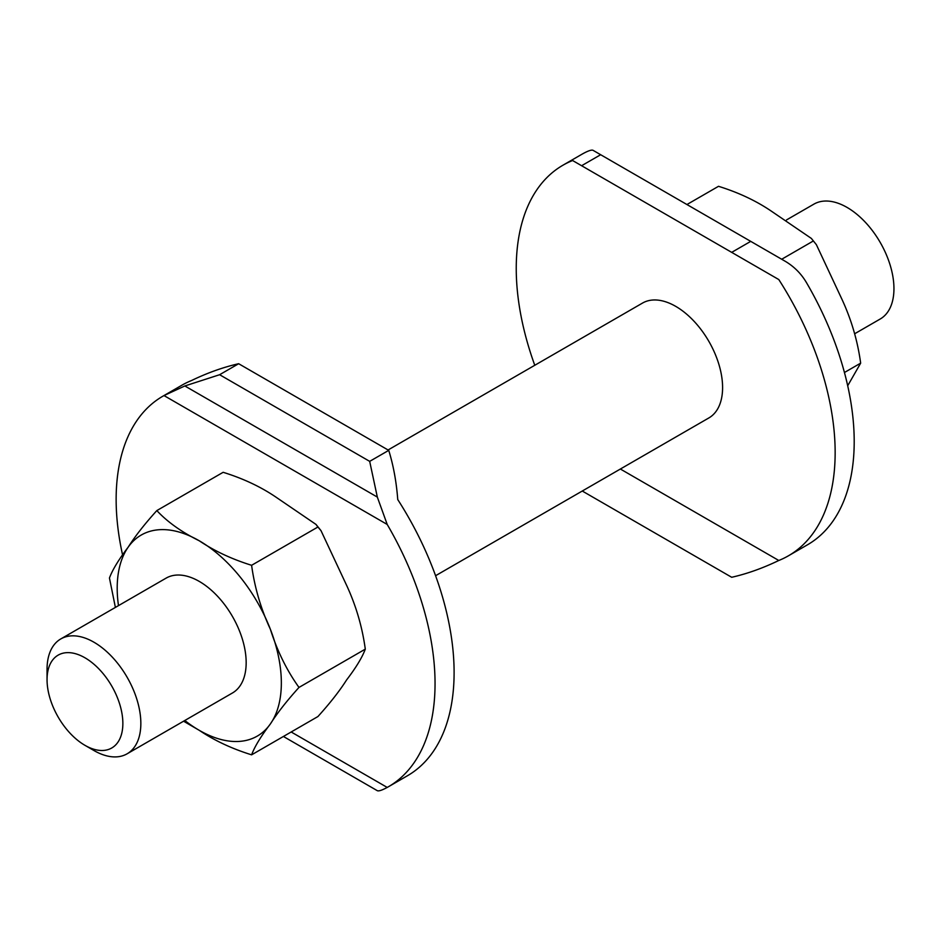 <?xml version="1.0" encoding="UTF-8"?>
<svg xmlns="http://www.w3.org/2000/svg" width="941" height="941" viewBox="0 0 941 941"><rect width="100%" height="100%" fill="white"/><g stroke="black" fill="none" stroke-linecap="round" stroke-linejoin="round"><path stroke-width="1.41" d="M47.05 679.684L47.05 669.298A66.329 38.287 60 0 1 60.789 638.939A66.329 38.287 60 0 1 111.897 656.7A66.329 38.287 60 0 1 140.844 723.453A66.329 38.287 60 0 1 127.106 753.812A66.329 38.287 60 0 1 93.947 750.53L84.961 745.331A53.602 30.947 60 0 1 47.05 679.684A53.602 30.947 60 0 1 84.961 657.794A53.602 30.947 60 0 1 122.859 723.453A53.602 30.947 60 0 1 84.961 745.331M127.106 753.812L232.427 692.999A66.329 38.287 -120 0 0 246.166 662.64A66.329 38.287 -120 0 0 217.218 595.9A66.329 38.287 -120 0 0 166.11 578.127L60.789 638.939M786.535 219.923L813.894 204.138A66.329 38.287 60 0 1 865.002 221.9A66.329 38.287 60 0 1 893.95 288.652A66.329 38.287 60 0 1 880.211 319.011L854.722 333.726M435.577 575.716L708.855 417.945A66.329 38.287 -120 0 0 722.594 387.574A66.329 38.287 -120 0 0 693.646 320.834A66.329 38.287 -120 0 0 642.538 303.061L388.068 449.974M562.941 165.216L581.997 154.206A225.499 130.199 60 0 1 583.126 153.571C588.266 150.772 591.571 149.69 593.018 150.301L600.664 154.724L581.609 165.722L572.599 160.523A225.499 130.199 -120 0 0 562.941 165.216A225.499 130.199 -120 0 0 534.77 365.284M806.366 282.453A225.499 130.199 60 0 1 807.496 544.792L788.452 555.79A225.499 130.199 -120 0 0 778.795 279.559L731.686 252.364L750.73 241.367L785.488 261.433C794.216 266.679 801.179 273.69 806.366 282.453M582.267 491.026L731.686 577.28C747.072 573.798 762.775 568.199 778.795 560.483A225.499 130.199 -120 0 0 788.452 555.79M377.329 497.083L369.684 461.361L388.739 450.363C393.409 465.43 396.408 481.827 397.749 499.553A225.499 130.199 60 0 1 407.394 775.784L388.351 786.794A225.499 130.199 -120 0 0 387.21 524.455L377.329 497.083L184.848 385.963L163.981 395.561A225.499 130.199 -120 0 0 162.852 396.208A225.499 130.199 -120 0 0 122.612 555.096M369.684 786.276L377.329 790.699C378.776 791.31 382.07 790.228 387.21 787.429A225.499 130.199 -120 0 0 388.351 786.794M162.852 396.208L181.895 385.21A225.499 130.199 60 0 1 191.552 380.517C207.573 372.801 223.276 367.202 238.661 363.72L219.618 374.718L184.848 385.963M388.739 450.363L238.661 363.72M369.684 461.361L219.618 374.718M731.686 252.364L581.609 165.722M778.795 279.559L572.599 160.523M778.795 560.483L620.378 469.03M750.73 241.367L600.664 154.724M377.329 790.699L283.406 736.474M686.942 204.526L718.512 186.306C738.273 192.446 755.717 200.609 770.844 210.808L811.365 238.426L816.376 244.672L841.913 299.226C851.37 319.611 857.627 340.913 860.662 363.144L847.7 385.751M860.662 363.144L844.442 372.507M813.271 241.014L781.7 259.245M156.829 510.587L223.146 472.3C242.919 478.44 260.363 486.603 275.478 496.801L316 524.419L317.917 527.007L251.6 565.294C231.839 559.154 214.395 550.979 199.269 540.793C181.625 532.065 167.474 521.996 156.829 510.587C144.667 524.031 135.116 536.217 128.188 547.144C118.742 559.53 112.485 569.811 109.45 577.997L115.39 607.415M183.577 721.206L199.269 730.334C214.395 740.52 231.839 748.683 251.6 754.835C254.646 746.648 260.892 736.368 270.349 723.982C277.277 713.066 286.817 700.869 298.991 687.424C286.817 670.462 277.277 651.054 270.349 629.211C260.892 608.827 254.646 587.525 251.6 565.294M317.917 527.007L321.01 530.665L346.559 585.22C356.016 605.604 362.261 626.906 365.296 649.137C362.261 657.324 356.016 667.604 346.559 679.99C339.63 690.906 330.079 703.103 317.917 716.548L251.6 754.835M365.296 649.137L298.991 687.424M387.21 787.429L291.181 731.98M387.21 524.455L163.981 395.561M118.484 605.628A116.072 67.011 60 0 1 128.188 547.144A116.072 67.011 60 0 1 199.269 540.793A116.072 67.011 60 0 1 270.349 629.211A116.072 67.011 60 0 1 270.349 723.982A116.072 67.011 60 0 1 199.269 730.334A116.072 67.011 60 0 1 184.801 720.5M321.01 530.653L316 524.431M816.365 244.66L811.365 238.438"/></g></svg>
